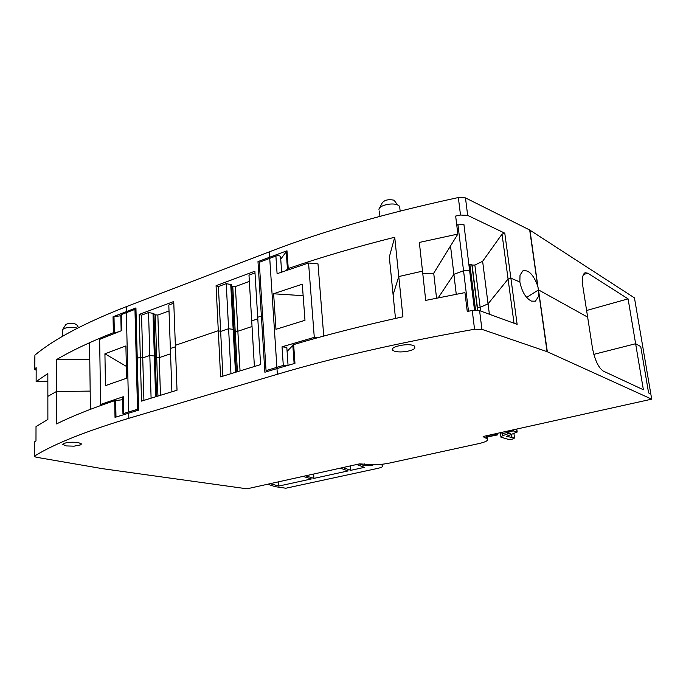 <?xml version="1.0" encoding="UTF-8"?>
<svg xmlns="http://www.w3.org/2000/svg" width="686" height="686" viewBox="0 0 686 686"><rect width="100%" height="100%" fill="white"/><g stroke="black" fill="none" stroke-linecap="round" stroke-linejoin="round"><path stroke-width="1.03" d="M507.769 432.566L507.923 433.826L510.29 433.303L507.52 432.497L503.121 433.423L500.471 432.66M529.952 230.153L547.059 351.652L651.7 399.158L650.817 393.953L648.596 392.924L640.733 346.559L648.596 392.924L650.817 393.953L634.456 297.878L529.686 229.999L537.661 285.848C533.374 274.443 528.434 269.469 522.835 270.901L522.123 271.382M381.485 464.328L382.694 466.231C382.539 466.96 380.97 467.655 377.977 468.324L285.822 488.226L275.095 486.657L267.729 484.222M359.284 463.933L364.618 465.725L371.015 465.502L373.896 464.748M487.12 437.008L497.633 434.881L495.498 434.281L492.659 434.907L492.591 434.401M488.055 435.404L492.659 434.907M507.923 433.826L502.452 435.764L500.943 437.179L508.575 439.443L512.159 439.194L514.517 438.037L506.56 436.322L517.184 432.043L513.771 430.988L506.088 431.417M270.173 483.681L278.833 486.057L311.418 478.939L303.083 476.384M305.647 475.818L313.956 478.382L348.154 470.905L340.222 468.161M342.923 467.56L350.82 470.322L364.446 467.346L356.703 464.508M529.686 229.999L465.477 197.894L458.351 197.534C385.026 213.38 322.017 231.482 269.306 251.839L126.215 306.693C84.318 323.08 53.885 339.227 34.909 355.134L34.557 369.171L36.161 370.26M538.519 289.904L587.645 317.129L582.868 286.491C581.857 278.679 582.603 274.091 585.124 272.728L587.842 273.208L628.076 298.864L635.63 343.729L640.733 346.559L635.63 343.729L593.819 354.362L635.63 343.729L643.382 389.768L603.286 371.092C598.492 367.799 594.899 360.21 592.507 348.325L587.645 317.129L538.519 289.904L526.659 297.407L538.519 289.904M497.633 434.881L497.436 433.329M495.498 434.281L495.429 433.775M494.555 434.487L494.495 433.981M494.237 434.041L494.297 434.538M278.567 481.821L278.833 486.057M313.631 474.052L313.956 478.382M350.443 465.897L350.82 470.322M547.059 351.652L481.924 329.34L474.549 329.246C398 342.889 332.264 357.903 277.35 374.29L128.831 418.297C85.51 431.374 54.108 443.945 34.617 456.01L34.343 442.204L35.981 440.961L36.015 426.572L47.874 419.463L47.857 396.371L56.441 391.517L90.175 391.097L56.441 391.517L56.544 423.905C71.961 416.273 91.349 408.522 114.699 400.667L115.025 417.362L138.606 410.142L137.251 358.289L140.321 357.243L137.251 358.289L135.931 307.92L113.053 316.778L113.37 332.701C90.492 341.748 71.481 350.743 56.338 359.704L56.441 391.517L47.857 396.371L47.84 373.57L36.135 381.579L36.169 367.653L34.557 369.171M230.813 284.433L233.163 329.383L234.046 329.657L231.611 284.724L226.234 283.635L228.601 328.731L220.652 331.432L218.294 330.695L175.359 345.315L218.294 330.695L216.064 285.71L254.892 271.21L257.704 317.275L261.375 316.032L257.987 261.598L286.988 250.784L280.737 259.137M140.321 357.243L139.164 314.445L173.73 301.531L177.022 390.223L141.513 401.113L140.321 357.243L142.739 357.869L140.321 357.243M395.488 318.433L389.305 256.993L394.733 237.236C355.554 247.08 320.062 257.516 288.24 268.535L285.753 270.644M394.733 237.236L402.914 316.786C362.697 325.636 326.27 334.897 293.634 344.595L294.963 363.331L276.973 368.588L277.35 374.29M400.161 276.226L398.78 276.552L393.104 294.766L398.78 276.552L418.409 272.076L400.161 276.226M465.477 197.894L467.663 215.378L460.503 215.052L455.658 216.064L457.854 234.072L419.343 242.432L422.507 271.167L418.409 272.076L422.507 271.167L425.714 300.399L464.962 292.605L467.252 311.435L472.251 310.526L474.549 329.246M538.776 293.677L538.441 296.584L535.38 301.197L531.436 301.111C525.819 298.256 521.96 291.876 519.851 281.972L510.881 278.173L519.851 281.972L520.014 275.189L522.835 270.901M467.663 215.378L504.785 233.18L510.881 278.173L508.077 279.048L488.063 303.864L480.149 307.311L480.612 311.032M538.313 288.626L537.661 285.848M77.492 328.174L76.901 327.994C70.504 326.819 65.779 327.291 62.726 329.409L62.495 336.354M399.904 208.818L399.638 206.263L397.58 204.917C391.912 202.37 379.169 205.414 378.938 209.333L378.929 209.333M169.013 310.955L157.866 315.054L159.246 357.612L170.548 353.822L159.246 357.612L155.319 357.329L155.242 356.248L156.502 396.517M153.081 313.236L154.41 356.025L155.242 356.248L153.904 313.493L148.545 312.567L141.548 315.166L142.739 357.869L149.822 355.468L154.41 356.025L149.822 355.468L142.739 357.869L143.914 400.375M474.849 265.036L482.627 261.306L488.063 303.864L480.149 307.311L477.405 307.371L480.149 307.311L474.849 265.036L471.977 265.088M474.523 310.235L469.627 270.627L463.547 270.738L469.627 270.627L463.916 224.451L456.747 224.991M457.914 224.511L463.547 270.738L453.892 274.314L438.217 297.827L453.892 274.314L450.522 245.965L457.854 234.072M426.418 300.254L425.706 300.271L426.418 300.254M276.973 368.588L264.873 372.224L261.375 316.032L262.661 316.469L261.375 316.032L257.704 317.275L260.594 364.6L220.592 376.871L218.294 330.695L220.652 331.432L228.601 328.731L233.163 329.383L228.601 328.731L230.968 373.69M254.995 272.925L248.984 275.155L251.702 320.894L257.799 318.819L251.702 320.894L254.403 366.504M249.361 281.397L235.392 286.534L237.862 331.252L252.036 326.502L237.862 331.252L234.115 330.978L235.212 331.321L237.407 371.709M173.79 303.161L168.807 305.021L170.36 348.497L175.41 346.782L170.36 348.497L171.903 391.8M586.607 310.492L628.076 298.864M36.135 381.579L47.849 381.176M89.78 359.533L56.338 359.704M113.37 332.701L117.923 332.024M113.053 316.778L120.813 315.757M226.234 283.635L218.397 286.551L222.899 376.16M218.397 286.551L216.064 285.71M235.392 286.534L231.697 286.191M259.531 262.215L257.987 261.598M141.548 315.166L139.164 314.445M157.866 315.054L153.981 314.694L153.904 313.493M422.748 273.414L433.724 273.217L450.522 245.965M482.627 261.306L502.032 234.115L504.785 233.18M472.251 310.526L479.583 310.655L517.133 324.375L510.881 278.173L508.077 279.048L502.032 234.115M76.755 324.847L74.817 323.749C70.744 322.986 67.734 323.286 65.787 324.65L65.684 324.804M394.604 200.466L394.038 200.201C388.362 199.06 384.4 200.003 382.153 203.03L379.658 207.918M155.362 315.114L156.717 357.698L155.319 357.329L155.242 356.248L154.41 356.025L155.679 396.774M153.981 314.694L156.545 396.508M148.545 312.567L151.091 398.18M436.545 298.161L433.724 273.217M232.777 286.585L235.212 331.321L237.862 331.252L240.049 370.903M287.091 351.404L293.634 344.595M468.478 311.212L463.547 270.738L453.892 274.314L456.259 294.26M514.02 323.243L508.077 279.048L488.063 303.864L489.392 314.239M160.473 395.299L159.246 357.612L156.717 357.698L157.934 396.079M235.547 372.284L233.24 329.4L234.046 329.657L236.336 372.044M34.3 456.396L36.066 457.202L102.411 468.658L246.969 488.818L359.558 463.873L368.433 464.448C374.693 465.065 381.545 464.636 389.005 463.161L478.982 443.568C485.697 442.007 488.492 440.463 487.36 438.946L483.107 436.665M651.7 399.158L484.256 436.253L483.141 437.008M66.19 445.926L74.054 446.166L80.571 444.88L81.463 443.936L78.127 442.479C69.946 441.793 64.827 442.444 62.752 444.434L66.19 445.926M414.807 348.274L414.704 346.241L413.478 345.581C407.047 342.829 388.499 347.193 392.881 350.375L394.279 351.129C397.683 352.158 402.099 352.192 407.518 351.241C411.163 350.486 413.589 349.5 414.807 348.274M114.699 400.667L122.648 399.706M468.915 264.882L471.797 264.256L472.362 266.923L477.765 310.269M471.797 264.256L477.525 310.244M469.859 264.281L475.552 310.183M323.741 336.063L317.995 263.87L308.563 263.004L277.093 273.697L275.901 256.041C278.062 255.475 279.614 255.612 280.557 256.453L281.629 272.085M318.141 337.598L314.282 337.358L308.563 263.004M314.282 337.358L282.032 346.807L283.292 365.415L287.768 365.398M286.817 347.382L282.032 346.807M278.345 292.142L302.286 284.193L304.987 320.293L275.978 329.314L273.628 293.788L278.345 292.142M268.243 371.212L266.048 370.594L283.292 365.415M266.048 370.594L259.274 262.318L275.901 256.041M273.628 293.788L303.143 295.683M124.157 414.498L122.957 414.01L123.634 413.504L123.266 396.714L100.645 404.414L101.682 405.16M123.266 396.714L122.588 397.237L122.957 413.95M100.645 404.414L99.633 339.381L121.816 330.549L121.456 314.531L120.805 315.166L121.148 330.806M122.888 379.521L105.473 385.626L104.924 353.796L125.898 345.941L126.636 378.269L122.888 379.521M121.456 314.531L126.361 312.653L128.685 411.969L123.634 413.504M126.361 366.375L104.924 353.796M126.361 312.653L134.953 309.395L135.982 309.712M138.589 409.516L137.534 409.302L134.953 309.395M128.685 411.969L137.534 409.302M372.258 464.722L372.301 465.219M370.937 464.671L371.015 465.502M364.455 463.942L364.618 465.725M507.374 432.523L507.554 433.929M502.118 433.132L502.452 435.764M511.576 434.358L512.022 437.771M511.019 434.555L511.43 437.737M516.601 429.084L516.978 431.94M513.608 429.745L513.771 430.988M511.765 430.156L511.867 430.928M34.909 355.134L34.866 368.665M126.215 306.693L126.335 311.564M269.306 251.839L269.658 257.164M286.988 250.784L288.24 268.535M458.351 197.534L460.503 215.052M583.434 274.537L587.842 273.208M114.313 332.47L113.996 316.546M286.191 251.23L287.443 268.972M153.004 313.219L155.602 396.791M230.736 284.416L235.47 372.309M292.811 344.964L294.123 363.571M128.711 413.118L128.831 418.297M479.583 310.655L481.924 329.34M34.66 441.793L34.617 456.01M538.673 291.147L547.334 351.764M486.245 435.807L486.571 438.474M115.985 417.054L115.66 400.461M276.895 367.327L269.735 258.356M382.222 464.25L382.299 465.074M500.368 432.677L500.874 436.665M513.934 433.518L514.517 438.037M516.79 429.042L517.184 432.043M379.409 211.039L379.933 216.33M399.638 206.263L400.144 211.056M65.787 324.65L62.726 329.409M76.618 324.65L78.556 327.625M394.038 200.201L397.58 204.917M486.957 435.653L487.36 438.946M392.701 348.574L392.881 350.375M286.799 347.056L288.051 365.321M89.566 342.708L90.406 409.328"/></g></svg>
